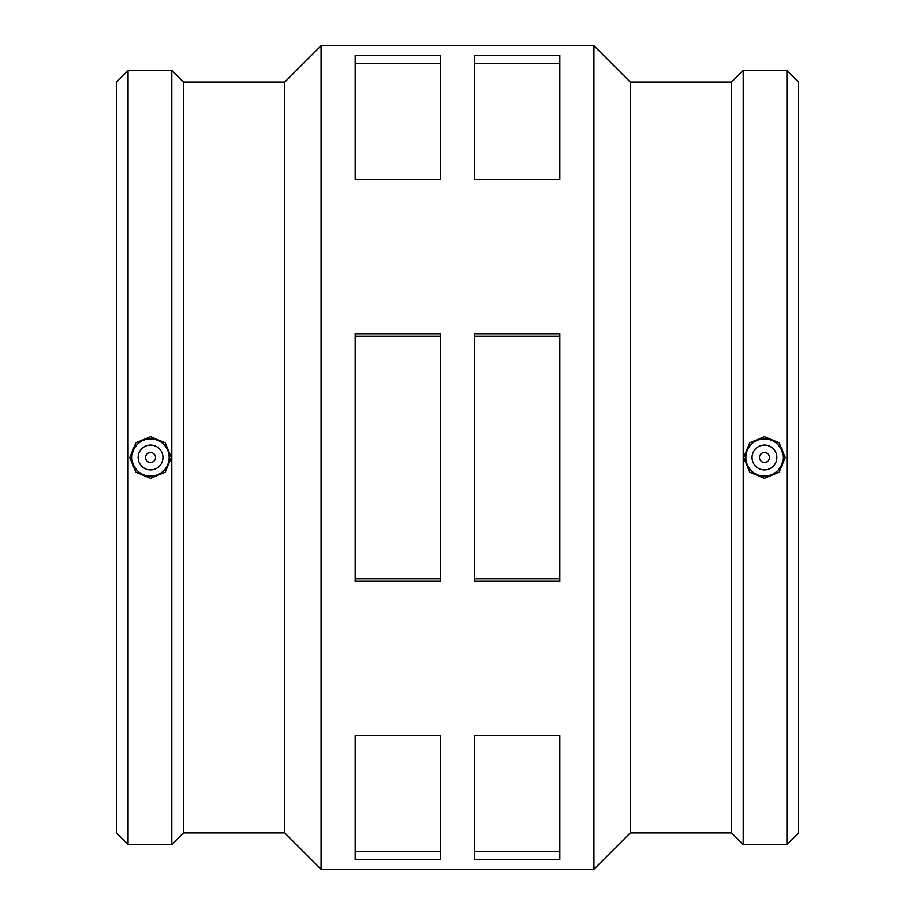 <?xml version="1.0" encoding="UTF-8"?>
<svg xmlns="http://www.w3.org/2000/svg" width="915" height="915" viewBox="0 0 915 915"><rect width="100%" height="100%" fill="white"/><g stroke="black" fill="none" stroke-linecap="round" stroke-linejoin="round"><path stroke-width="1.37" d="M559.82 55.506L559.82 179.329L474.553 179.329L474.553 55.506L559.82 55.506M474.553 63.547L559.82 63.547M440.447 55.506L440.447 179.329L355.18 179.329L355.18 55.506L440.447 55.506M355.18 63.547L440.447 63.547M559.82 735.671L559.82 859.494L474.553 859.494L474.553 735.671L559.82 735.671M474.553 851.453L559.82 851.453M440.447 735.671L440.447 859.494L355.18 859.494L355.18 735.671L440.447 735.671M355.18 851.453L440.447 851.453M559.82 333.689L559.82 581.311L474.553 581.311L474.553 333.689L559.82 333.689M474.553 336.16L559.82 336.16M474.553 578.84L559.82 578.84M440.447 333.689L440.447 581.311L355.18 581.311L355.18 333.689L440.447 333.689M355.18 336.16L440.447 336.16M355.18 578.84L440.447 578.84M759.496 457.5A4.964 4.964 0 0 1 766.93 453.2A4.964 4.964 0 0 1 766.93 461.8A4.964 4.964 0 0 1 759.496 457.5M752.05 457.5A12.398 12.398 0 0 1 770.659 446.76A12.398 12.398 0 0 1 770.659 468.24A12.398 12.398 0 0 1 752.05 457.5M155.504 457.5A4.964 4.964 0 0 1 148.07 461.8A4.964 4.964 0 0 1 148.07 453.2A4.964 4.964 0 0 1 155.504 457.5M162.95 457.5A12.398 12.398 0 0 1 144.341 468.24A12.398 12.398 0 0 1 144.341 446.76A12.398 12.398 0 0 1 162.95 457.5M131.943 457.5A18.609 18.609 0 0 1 150.552 438.891A18.609 18.609 0 0 1 169.149 457.5A18.609 18.609 0 0 1 150.552 476.109A18.609 18.609 0 0 1 131.943 457.5M764.448 476.109A18.609 18.609 0 0 0 783.057 457.5A18.609 18.609 0 0 0 764.448 438.891A18.609 18.609 0 0 0 745.851 457.5A18.609 18.609 0 0 0 764.448 476.109M764.448 478.316L749.762 472.209L743.689 457.5L749.762 442.791L764.448 436.684L779.145 442.791L785.219 457.5L779.145 472.209L764.448 478.316M150.552 436.684L165.238 442.791L171.311 457.5L165.238 472.209L150.552 478.316L135.855 472.209L129.781 457.5L135.855 442.791L150.552 436.684M128.054 70.455L116.445 82.064L116.445 832.936L128.054 844.545L171.803 844.545L171.803 70.455L128.054 70.455L128.054 844.545M171.803 70.455L183.412 82.064L183.412 832.936L171.803 844.545M183.412 82.064L284.759 82.064L284.759 832.936L321.074 869.25L593.927 869.25L593.927 45.75L321.074 45.75L321.074 869.25M593.927 45.75L630.241 82.064L630.241 832.936L593.927 869.25M630.241 82.064L731.588 82.064L731.588 832.936L743.197 844.545L786.946 844.545L786.946 70.455L743.197 70.455L743.197 844.545M786.946 70.455L798.555 82.064L798.555 832.936L786.946 844.545M183.412 832.936L284.759 832.936M284.759 82.064L321.074 45.75M630.241 832.936L731.588 832.936M731.588 82.064L743.197 70.455"/></g></svg>
